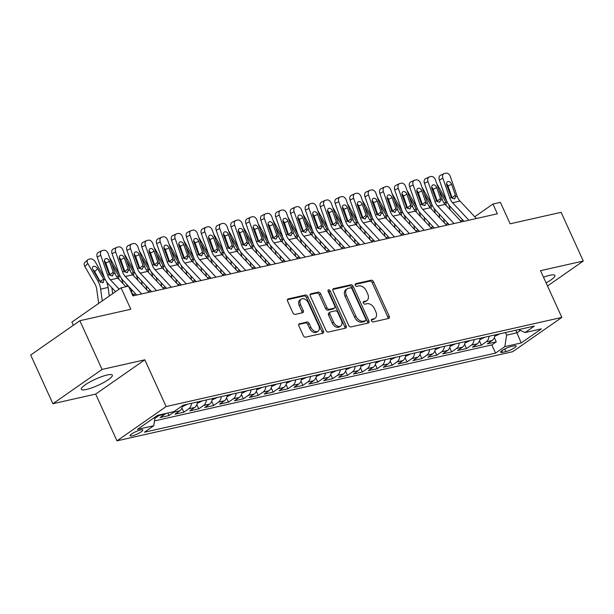 <?xml version="1.0" encoding="UTF-8"?>
<svg xmlns="http://www.w3.org/2000/svg" width="614" height="614" viewBox="0 0 614 614"><rect width="100%" height="100%" fill="white"/><g stroke="black" fill="none" stroke-linecap="round" stroke-linejoin="round"><path stroke-width="0.92" d="M371.478 320.838A1.497 1.005 55.1 0 0 373.112 321.943L388.624 318.451A2.141 1.435 55.1 0 0 388.977 318.298A2.141 1.435 55.1 0 0 389.215 316.21L373.527 281.788A2.141 1.435 55.1 0 0 371.194 280.207L355.683 283.699A1.497 1.005 55.1 0 0 355.429 283.806A1.497 1.005 55.1 0 0 355.268 285.264A1.497 1.005 55.1 0 0 356.903 286.377L358.906 285.924A6.861 4.597 55.1 0 1 366.366 290.99L367.679 293.86A6.861 4.597 55.1 0 1 366.926 300.538A6.861 4.597 55.1 0 1 365.791 301.029L363.787 301.482A1.497 1.005 55.1 0 0 363.534 301.589A1.497 1.005 55.1 0 0 363.373 303.055A1.497 1.005 55.1 0 0 365.008 304.16L367.011 303.707A6.861 4.597 55.1 0 1 374.471 308.773L375.783 311.643A6.861 4.597 55.1 0 1 375.031 318.321A6.861 4.597 55.1 0 1 373.895 318.812L371.892 319.265A1.497 1.005 55.1 0 0 371.639 319.38A1.497 1.005 55.1 0 0 371.478 320.838M86.451 389.453A17.031 3.331 155.5 0 0 103.797 382.453A17.031 3.331 155.5 0 0 112.316 375.162A17.031 3.331 155.5 0 0 107.181 374.993A17.031 3.331 155.5 0 0 89.836 382A17.031 3.331 155.5 0 0 81.324 389.284A17.031 3.331 155.5 0 0 86.451 389.453M546.107 282.893A17.031 3.331 155.5 0 0 554.879 275.463A17.031 3.331 155.5 0 0 549.745 275.302A17.031 3.331 155.5 0 0 543.513 277.213M132.194 435.848A6.984 1.366 155.5 0 0 139.317 432.977A6.984 1.366 155.5 0 0 142.809 429.984A6.984 1.366 155.5 0 0 140.698 429.923A6.984 1.366 155.5 0 0 133.583 432.793A6.984 1.366 155.5 0 0 130.091 435.779A6.984 1.366 155.5 0 0 132.194 435.848M299.471 323.67A2.141 1.435 55.1 0 0 299.118 323.824A2.141 1.435 55.1 0 0 298.88 325.911L303.285 335.566A2.141 1.435 55.1 0 0 305.611 337.147L322.841 333.272A2.141 1.435 55.1 0 0 323.202 333.11A2.141 1.435 55.1 0 0 323.432 331.03L307.744 296.608A2.141 1.435 55.1 0 0 305.411 295.019L288.181 298.903A2.141 1.435 55.1 0 0 287.828 299.056A2.141 1.435 55.1 0 0 287.598 301.144L292.909 312.81A2.141 1.435 55.1 0 0 295.242 314.391L302.618 312.733A2.141 1.435 55.1 0 0 302.971 312.58A2.141 1.435 55.1 0 0 303.209 310.492L300.568 304.705A5.733 3.845 55.1 0 1 301.198 299.125A5.733 3.845 55.1 0 1 308.382 302.948L318.704 325.604A5.733 3.845 55.1 0 1 318.083 331.192A5.733 3.845 55.1 0 1 310.899 327.369L309.172 323.593A2.141 1.435 55.1 0 0 306.846 322.005L298.849 324.1M547.511 285.986L583.3 261.027L561.104 212.321L510.15 223.803L500.387 202.367L492.95 204.048L497.386 213.787L132.923 295.887L128.487 286.147L121.05 287.82L71.884 322.112L73.335 325.282M102.062 369.436L52.896 403.72L95.669 394.088L144.827 359.804L102.062 369.436L79.866 320.731L130.813 309.249L121.05 287.82M144.827 359.804L166.141 406.56L561.841 317.423L512.675 351.707L116.975 440.844L166.141 406.56M583.3 261.027L540.535 270.667L561.841 317.423M348.691 325.336A2.141 1.435 55.1 0 0 351.024 326.917L368.254 323.041A2.141 1.435 55.1 0 0 368.607 322.887A2.141 1.435 55.1 0 0 368.845 320.8L353.157 286.377A2.141 1.435 55.1 0 0 350.824 284.789L333.594 288.672A2.141 1.435 55.1 0 0 333.241 288.826A2.141 1.435 55.1 0 0 333.003 290.913L348.691 325.336M345.552 328.152L328.321 332.036A2.141 1.435 55.1 0 1 325.988 330.455L310.3 296.032A2.141 1.435 55.1 0 1 310.538 293.945A2.141 1.435 55.1 0 1 310.891 293.791L318.267 292.126A2.141 1.435 55.1 0 1 320.592 293.707L326.955 307.668A2.141 1.435 55.1 0 0 329.288 309.256L334.177 308.151A2.141 1.435 55.1 0 0 334.538 307.998A2.141 1.435 55.1 0 0 334.768 305.91L328.145 291.374A1.497 1.005 55.1 0 1 328.306 289.915A1.497 1.005 55.1 0 1 330.186 290.913L346.135 325.911A2.141 1.435 55.1 0 1 345.905 327.999A2.141 1.435 55.1 0 1 345.552 328.152M52.896 403.72L30.7 355.015L79.866 320.731M159.77 414.834A8.734 6.247 77.3 0 1 158.965 415.524L164.92 414.189L160.07 417.566L168.996 415.555L167.837 413.015M175.251 410.743A8.734 6.247 77.3 0 1 173.846 412.178L179.795 410.835L174.944 414.22L183.87 412.209L181.951 407.995M191.514 403.291A8.734 6.247 77.3 0 1 188.721 408.824L194.669 407.481L189.818 410.866L198.744 408.855L196.825 404.649M206.388 399.937A8.734 6.247 77.3 0 1 203.595 405.47L209.551 404.135L204.7 407.512L213.626 405.509L211.707 401.295M221.27 396.59A8.734 6.247 77.3 0 1 218.469 402.124L224.425 400.781L219.574 404.166L228.5 402.155L226.581 397.941M236.144 393.236A8.734 6.247 77.3 0 1 233.351 398.77L239.299 397.435L234.448 400.812L243.374 398.801L241.456 394.595M251.019 389.882A8.734 6.247 77.3 0 1 248.225 395.424L254.173 394.081L249.322 397.465L258.248 395.454L256.33 391.241M265.893 386.536A8.734 6.247 77.3 0 1 263.099 392.07L269.055 390.727L264.204 394.111L273.13 392.1L271.211 387.894M280.775 383.182A8.734 6.247 77.3 0 1 277.973 388.716L283.929 387.38L279.078 390.757L288.004 388.746L286.086 384.541M295.649 379.836A8.734 6.247 77.3 0 1 292.855 385.369L298.803 384.026L293.952 387.411L302.879 385.4L300.96 381.187M310.523 376.482A8.734 6.247 77.3 0 1 307.729 382.015L313.677 380.672L308.827 384.057L317.753 382.046L315.834 377.84M325.397 373.128A8.734 6.247 77.3 0 1 322.603 378.661L328.559 377.326L323.708 380.703L332.634 378.7L330.716 374.486M340.279 369.781A8.734 6.247 77.3 0 1 337.477 375.315L343.433 373.972L338.583 377.357L347.509 375.346L345.59 371.132M355.153 366.428A8.734 6.247 77.3 0 1 352.359 371.961L358.307 370.626L353.457 374.003L362.383 371.992L360.464 367.786M370.027 363.074A8.734 6.247 77.3 0 1 367.233 368.615L373.182 367.272L368.331 370.656L377.257 368.646L375.338 364.432M384.901 359.727A8.734 6.247 77.3 0 1 382.108 365.261L388.063 363.918L383.213 367.302L392.139 365.292L390.22 361.086M399.783 356.373A8.734 6.247 77.3 0 1 396.982 361.907L402.938 360.572L398.087 363.948L407.013 361.938L405.094 357.732M414.657 353.027A8.734 6.247 77.3 0 1 411.864 358.561L417.812 357.218L412.961 360.602L421.887 358.591L419.968 354.378M429.531 349.673A8.734 6.247 77.3 0 1 426.738 355.207L432.686 353.864L427.835 357.248L436.761 355.237L434.842 351.031M444.406 346.319A8.734 6.247 77.3 0 1 441.612 351.853L447.56 350.517L442.717 353.902L451.643 351.891L449.724 347.678M459.287 342.973A8.734 6.247 77.3 0 1 456.486 348.506L462.442 347.163L457.591 350.548L466.517 348.537L464.598 344.324M474.161 339.619A8.734 6.247 77.3 0 1 471.368 345.152L477.316 343.817L472.465 347.194L481.391 345.183L486.242 341.806A8.734 6.247 -102.7 0 0 489.036 336.265M479.473 340.977L481.391 345.183M514.102 345.866L510.833 346.603A6.769 1.328 155.5 0 0 503.94 349.389A6.769 1.328 155.5 0 0 500.556 352.282A6.769 1.328 155.5 0 0 502.597 352.352L505.867 351.615A6.769 1.328 155.5 0 0 512.759 348.829A6.769 1.328 155.5 0 0 516.144 345.935A6.769 1.328 155.5 0 0 514.102 345.866M155.096 417.067L153.769 425.717L144.474 432.21L495.544 353.119L504.846 346.634L506.611 335.137L505.445 332.573M153.769 425.717L137.406 429.409L157.606 415.317L173.969 411.633L183.271 405.148L534.341 326.065L525.047 332.55L541.41 328.866L521.209 342.95L504.846 346.634M154.505 420.92L491.814 344.938L496.265 341.837L487.339 343.848L492.19 340.463A8.734 6.247 -102.7 0 0 494.984 334.929M471.368 345.152L466.517 348.537M456.486 348.506L451.643 351.891M441.612 351.853L436.761 355.237M426.738 355.207L421.887 358.591M411.864 358.561L407.013 361.938M396.982 361.907L392.139 365.292M382.108 365.261L377.257 368.646M367.233 368.615L362.383 371.992M352.359 371.961L347.509 375.346M337.477 375.315L332.634 378.7M322.603 378.661L317.753 382.046M307.729 382.015L302.879 385.4M292.855 385.369L288.004 388.746M277.973 388.716L273.13 392.1M263.099 392.07L258.248 395.454M248.225 395.424L243.374 398.801M233.351 398.77L228.5 402.155M218.469 402.124L213.626 405.509M203.595 405.47L198.744 408.855M188.721 408.824L183.87 412.209M173.846 412.178L168.996 415.555M158.965 415.524L154.897 418.364M506.611 335.137L517.026 332.788L520.419 330.416M515.852 330.225L521.209 342.95M95.669 394.088L116.975 440.844M462.956 220.211L460.446 220.779M448.082 223.565L445.572 224.125M433.2 226.911L430.69 227.479M418.326 230.265L415.816 230.833M403.452 233.612L400.942 234.18M388.578 236.966L386.068 237.534M373.696 240.32L371.186 240.88M358.822 243.666L356.312 244.234M343.947 247.02L341.438 247.588M329.073 250.374L326.564 250.934M314.191 253.72L311.682 254.288M299.317 257.074L296.808 257.642M284.443 260.42L281.933 260.988M269.569 263.774L267.059 264.342M254.687 267.128L252.177 267.689M239.813 270.475L237.303 271.043M224.939 273.829L222.429 274.397M210.065 277.183L207.555 277.743M195.183 280.529L192.673 281.097M180.309 283.883L177.799 284.451M165.435 287.229L162.925 287.797M150.56 290.583L148.051 291.151M135.679 293.937L133.169 294.497M492.95 204.048L474.706 216.765M494.347 337.623L496.265 341.837M491.814 344.938L495.544 353.119M518.646 329.595L525.047 332.55M477.316 343.817A8.734 6.247 -102.7 0 0 480.11 338.276M462.442 347.163A8.734 6.247 -102.7 0 0 465.235 341.63M447.56 350.517A8.734 6.247 -102.7 0 0 450.361 344.984M432.686 353.864A8.734 6.247 -102.7 0 0 435.479 348.33M417.812 357.218A8.734 6.247 -102.7 0 0 420.605 351.684M402.938 360.572A8.734 6.247 -102.7 0 0 405.731 355.038M388.063 363.918A8.734 6.247 -102.7 0 0 390.857 358.384M373.182 367.272A8.734 6.247 -102.7 0 0 375.975 361.738M358.307 370.626A8.734 6.247 -102.7 0 0 361.101 365.084M343.433 373.972A8.734 6.247 -102.7 0 0 346.227 368.438M328.559 377.326A8.734 6.247 -102.7 0 0 331.353 371.792M313.677 380.672A8.734 6.247 -102.7 0 0 316.471 375.139M298.803 384.026A8.734 6.247 -102.7 0 0 301.597 378.493M283.929 387.38A8.734 6.247 -102.7 0 0 286.723 381.847M269.055 390.727A8.734 6.247 -102.7 0 0 271.849 385.193M254.173 394.081A8.734 6.247 -102.7 0 0 256.967 388.547M239.299 397.435A8.734 6.247 -102.7 0 0 242.093 391.893M224.425 400.781A8.734 6.247 -102.7 0 0 227.218 395.247M209.551 404.135A8.734 6.247 -102.7 0 0 212.344 398.601M194.669 407.481A8.734 6.247 -102.7 0 0 197.462 401.947M179.795 410.835A8.734 6.247 -102.7 0 0 182.55 405.647M164.92 414.189A8.734 6.247 -102.7 0 0 165.726 413.491M371.316 320.024L372.568 319.74A6.861 4.597 55.1 0 0 373.703 319.249L375.031 318.321M366.926 300.538L365.599 301.466A6.861 4.597 55.1 0 1 364.463 301.958L363.212 302.241M388.079 318.574A2.141 1.435 55.1 0 0 387.887 317.139L372.199 282.716A2.141 1.435 55.1 0 0 369.866 281.128L355.107 284.459M367.709 323.164A2.141 1.435 55.1 0 0 367.517 321.721L351.83 287.298A2.141 1.435 55.1 0 0 349.496 285.717L332.819 289.478M365.43 320.723A1.497 1.005 55.1 0 0 365.675 320.615A1.497 1.005 55.1 0 0 365.844 319.157L352.068 288.941A1.497 1.005 55.1 0 0 350.44 287.828L348.322 288.311A6.861 4.597 55.1 0 0 347.186 288.803A6.861 4.597 55.1 0 0 346.442 295.48L355.851 316.133A6.861 4.597 55.1 0 0 363.311 321.199L365.43 320.723L364.102 321.652A1.497 1.005 55.1 0 0 364.348 321.544A1.497 1.005 55.1 0 0 364.539 321.345M347.186 288.803L345.859 289.731A6.861 4.597 55.1 0 0 345.106 296.409L346.442 295.48M364.102 321.652L361.984 322.127A6.861 4.597 55.1 0 1 354.524 317.062L345.106 296.409M310.108 294.59L316.931 293.055L318.267 292.126M334.538 307.998L333.202 308.926A2.141 1.435 55.1 0 1 332.849 309.08L327.96 310.177A2.141 1.435 55.1 0 1 325.627 308.596L319.265 294.636A2.141 1.435 55.1 0 0 316.931 293.055M344.999 328.275A2.141 1.435 55.1 0 0 344.807 326.84L328.858 291.842A1.497 1.005 55.1 0 0 327.991 290.882M333.555 322.158A5.733 3.845 55.1 0 0 340.747 325.98A5.733 3.845 55.1 0 0 341.369 320.401L337.731 312.411A2.141 1.435 55.1 0 0 335.397 310.83L330.509 311.935A2.141 1.435 55.1 0 0 330.155 312.089A2.141 1.435 55.1 0 0 329.918 314.176L333.555 322.158L332.228 323.087A5.733 3.845 55.1 0 0 339.412 326.909L340.747 325.98M330.155 312.089L328.828 313.01A2.141 1.435 55.1 0 0 328.59 315.097L329.918 314.176M332.228 323.087L328.59 315.097M318.083 331.192L316.755 332.113A5.733 3.845 55.1 0 1 309.571 328.29L307.844 324.514A2.141 1.435 55.1 0 0 305.511 322.933L298.688 324.468M301.198 299.125L299.87 300.054A5.733 3.845 55.1 0 0 299.241 305.634L300.568 304.705M302.065 312.856A2.141 1.435 55.1 0 0 301.873 311.421L299.241 305.634M322.296 333.394A2.141 1.435 55.1 0 0 322.104 331.951L306.417 297.529A2.141 1.435 55.1 0 0 304.083 295.948L287.406 299.709M494.777 336.272L499.796 333.886A5.787 4.144 -102.7 0 0 499.873 333.824M446.601 200.717L437.414 184.791A4.367 2.794 46 0 0 436.892 184.016M450.162 209.788A16.378 11.72 -102.7 0 0 448.665 204.615M444.283 222.752L443.761 218.945M435.441 195.935L432.977 191.675M439.647 217.793L439.125 213.987M439.256 190.808A3.492 2.241 -134 0 1 439.847 191.629L446.148 202.635L445.956 205.091M468.912 220.203L452.572 202.735A10.914 7.813 77.3 0 1 449.801 198.03L442.901 178.252L439.332 179.94A4.367 3.009 -115.3 0 1 440.438 175.328L444.014 173.639A4.367 3.009 64.7 0 0 442.901 178.252M463.984 221.309L450.384 206.772A16.378 11.72 77.3 0 1 446.224 199.719L439.332 179.94M476.349 218.523L460.009 201.062A10.914 7.813 77.3 0 1 457.238 196.357L450.338 176.579A4.367 3.009 64.7 0 0 445.941 173.156L444.452 173.486A4.367 3.009 64.7 0 0 444.014 173.639M452.28 198.353L452.104 197.731L455.365 195.137L451.574 184.261L447.997 185.95L452.104 197.731M447.997 185.95A3.492 2.41 64.7 0 0 446.555 183.832M455.365 195.137L455.634 196.718L454.245 198.921L451.397 197.67L446.815 185.328A3.492 2.41 -115.3 0 1 447.698 181.637A3.492 2.41 -115.3 0 1 448.051 181.514A3.492 2.41 -115.3 0 1 451.574 184.261M454.897 198.614L454.245 198.921M479.895 339.626L484.914 337.239A5.787 4.144 -102.7 0 0 484.999 337.178M431.719 204.063L422.539 188.145A4.367 2.794 46 0 0 422.01 187.37M435.288 213.135A16.378 11.72 -102.7 0 0 433.791 207.969M429.409 226.106L428.887 222.299M420.559 199.289L418.103 195.022M424.773 221.147L424.243 217.341M424.381 194.162A3.492 2.241 -134 0 1 424.972 194.983L431.266 205.989L431.074 208.438M465.021 342.98L470.04 340.593A5.787 4.144 -102.7 0 0 470.124 340.532M416.845 207.417L407.665 191.491A4.367 2.794 46 0 0 407.136 190.716M420.406 216.489A16.378 11.72 -102.7 0 0 418.917 211.316M414.534 229.459L414.005 225.645M405.685 202.643L403.229 198.376M409.891 224.501L409.369 220.687M409.507 197.508A3.492 2.241 -134 0 1 410.098 198.337L416.392 209.336L416.2 211.792M450.146 346.327L455.166 343.94A5.787 4.144 -102.7 0 0 455.243 343.878M401.97 210.771L392.791 194.845A4.367 2.794 46 0 0 392.262 194.07M405.532 219.835A16.378 11.72 -102.7 0 0 404.035 214.67M399.653 232.806L399.131 228.999M390.811 205.989L388.355 201.73M395.017 227.848L394.495 224.041M394.633 200.862A3.492 2.241 -134 0 1 395.216 201.684L401.518 212.69L401.326 215.146M435.272 349.681L440.292 347.294A5.787 4.144 -102.7 0 0 440.368 347.232M387.096 214.117L377.909 198.192A4.367 2.794 46 0 0 377.387 197.424M390.657 223.189A16.378 11.72 -102.7 0 0 389.161 218.024M384.778 236.16L384.257 232.353M375.937 209.343L373.473 205.076M380.143 231.202L379.621 227.395M379.751 204.216A3.492 2.241 -134 0 1 380.342 205.038L386.643 216.044L386.452 218.492M454.038 223.55L437.698 206.089A10.914 7.813 77.3 0 1 434.919 201.384L428.027 181.606L424.451 183.294A4.367 3.009 -115.3 0 1 425.563 178.674L429.14 176.985A4.367 3.009 64.7 0 0 428.027 181.606M449.11 224.663L435.51 210.126A16.378 11.72 77.3 0 1 431.35 203.073L424.451 183.294M461.475 221.877L445.135 204.408A10.914 7.813 77.3 0 1 442.356 199.711L435.464 179.933A4.367 3.009 64.7 0 0 431.059 176.502L429.577 176.84A4.367 3.009 64.7 0 0 429.14 176.985M437.406 201.707L437.229 201.077L440.491 198.491L436.7 187.608L433.123 189.296L437.229 201.077M433.123 189.296A3.492 2.41 64.7 0 0 431.68 187.186M440.491 198.491L440.76 200.072L439.371 202.275L436.523 201.024L431.934 188.682A3.492 2.41 -115.3 0 1 432.824 184.991A3.492 2.41 -115.3 0 1 433.177 184.868A3.492 2.41 -115.3 0 1 436.7 187.608M440.023 201.968L439.371 202.275M439.156 226.904L422.823 209.435A10.914 7.813 77.3 0 1 420.045 204.738L413.153 184.96L409.576 186.648A4.367 3.009 -115.3 0 1 410.689 182.028L414.258 180.339A4.367 3.009 64.7 0 0 413.153 184.96M434.228 228.009L420.636 213.48A16.378 11.72 77.3 0 1 416.469 206.419L409.576 186.648M446.601 225.223L430.26 207.762A10.914 7.813 77.3 0 1 427.482 203.057L420.59 183.279A4.367 3.009 64.7 0 0 416.185 179.856L414.696 180.186A4.367 3.009 64.7 0 0 414.258 180.339M422.532 205.061L422.355 204.431L425.617 201.837L421.818 190.962L418.249 192.65L422.355 204.431M418.249 192.65A3.492 2.41 64.7 0 0 416.799 190.532M425.617 201.837L425.878 203.418L424.497 205.629L421.649 204.378L417.059 192.036A3.492 2.41 -115.3 0 1 417.95 188.337A3.492 2.41 -115.3 0 1 418.295 188.222A3.492 2.41 -115.3 0 1 421.818 190.962M425.141 205.314L424.497 205.629M424.282 230.25L407.942 212.789A10.914 7.813 77.3 0 1 405.171 208.085L398.279 188.306L394.702 189.995A4.367 3.009 -115.3 0 1 395.815 185.382L399.384 183.693A4.367 3.009 64.7 0 0 398.279 188.306M419.354 231.363L405.754 216.826A16.378 11.72 77.3 0 1 401.594 209.773L394.702 189.995M431.719 228.577L415.379 211.116A10.914 7.813 77.3 0 1 412.608 206.411L405.716 186.633A4.367 3.009 64.7 0 0 401.31 183.202L399.821 183.54A4.367 3.009 64.7 0 0 399.384 183.693M407.65 208.407L407.481 207.778L410.735 205.191L406.944 194.308L403.375 195.996L407.481 207.778M403.375 195.996A3.492 2.41 64.7 0 0 401.924 193.886M410.735 205.191L411.004 206.772L409.615 208.975L406.775 207.724L402.185 195.382A3.492 2.41 -115.3 0 1 403.076 191.691A3.492 2.41 -115.3 0 1 403.421 191.568A3.492 2.41 -115.3 0 1 406.944 194.308M410.267 208.668L409.615 208.975M409.408 233.604L393.067 216.143A10.914 7.813 77.3 0 1 390.297 211.439L383.397 191.66L379.828 193.349A4.367 3.009 -115.3 0 1 380.933 188.728L384.51 187.04A4.367 3.009 64.7 0 0 383.397 191.66M404.48 234.717L390.88 220.18A16.378 11.72 77.3 0 1 386.72 213.127L379.828 193.349M416.845 231.931L400.505 214.463A10.914 7.813 77.3 0 1 397.734 209.758L390.834 189.987A4.367 3.009 64.7 0 0 386.436 186.556L384.947 186.894A4.367 3.009 64.7 0 0 384.51 187.04M392.776 211.761L392.599 211.132L395.861 208.537L392.07 197.662L388.493 199.35L392.599 211.132M388.493 199.35A3.492 2.41 64.7 0 0 387.05 197.24M395.861 208.537L396.13 210.126L394.741 212.329L391.893 211.078L387.311 198.736A3.492 2.41 -115.3 0 1 388.194 195.037A3.492 2.41 -115.3 0 1 388.547 194.922A3.492 2.41 -115.3 0 1 392.07 197.662M395.393 212.022L394.741 212.329M420.39 353.027L425.41 350.64A5.787 4.144 -102.7 0 0 425.494 350.586M372.214 217.471L363.035 201.546A4.367 2.794 46 0 0 362.506 200.77M375.783 226.543A16.378 11.72 -102.7 0 0 374.287 221.37M369.904 239.506L369.382 235.699M361.055 212.697L358.599 208.43M365.269 234.556L364.739 230.741M364.877 207.563A3.492 2.241 -134 0 1 365.468 208.384L371.762 219.39L371.57 221.846M394.533 236.958L378.193 219.49A10.914 7.813 77.3 0 1 375.415 214.785L368.523 195.014L364.946 196.703A4.367 3.009 -115.3 0 1 366.059 192.082L369.636 190.394A4.367 3.009 64.7 0 0 368.523 195.014M389.606 238.063L376.006 223.534A16.378 11.72 77.3 0 1 371.846 216.473L364.946 196.703M401.97 235.277L385.63 217.816A10.914 7.813 77.3 0 1 382.852 213.112L375.96 193.333A4.367 3.009 64.7 0 0 371.554 189.91L370.073 190.24A4.367 3.009 64.7 0 0 369.636 190.394M377.902 215.115L377.725 214.486L380.987 211.891L377.196 201.016L373.619 202.704L377.725 214.486M373.619 202.704A3.492 2.41 64.7 0 0 372.176 200.586M380.987 211.891L381.256 213.472L379.866 215.675L377.019 214.424L372.437 202.083A3.492 2.41 -115.3 0 1 373.32 198.391A3.492 2.41 -115.3 0 1 373.673 198.268A3.492 2.41 -115.3 0 1 377.196 201.016M380.519 215.368L379.866 215.675M405.516 356.381L410.536 353.994A5.787 4.144 -102.7 0 0 410.62 353.933M357.34 220.825L348.161 204.899A4.367 2.794 46 0 0 347.631 204.124M360.902 229.889A16.378 11.72 -102.7 0 0 359.413 224.724M355.03 242.86L354.501 239.053M346.181 216.044L343.725 211.784M350.387 237.902L349.865 234.095M350.003 210.917A3.492 2.241 -134 0 1 350.594 211.738L356.887 222.744L356.696 225.2M379.652 240.304L363.319 222.844A10.914 7.813 77.3 0 1 360.541 218.139L353.649 198.36L350.072 200.049A4.367 3.009 -115.3 0 1 351.185 195.429L354.754 193.74A4.367 3.009 64.7 0 0 353.649 198.36M374.724 241.417L361.132 226.881A16.378 11.72 77.3 0 1 356.964 219.827L350.072 200.049M387.096 238.631L370.756 221.17A10.914 7.813 77.3 0 1 367.978 216.466L361.086 196.687A4.367 3.009 64.7 0 0 356.68 193.256L355.191 193.594A4.367 3.009 64.7 0 0 354.754 193.74M363.027 218.461L362.851 217.832L366.113 215.245L362.314 204.362L358.745 206.051L362.851 217.832M358.745 206.051A3.492 2.41 64.7 0 0 357.294 203.94M366.113 215.245L366.374 216.826L364.992 219.029L362.145 217.778L357.555 205.437A3.492 2.41 -115.3 0 1 358.446 201.745A3.492 2.41 -115.3 0 1 358.791 201.622A3.492 2.41 -115.3 0 1 362.314 204.362M365.637 218.722L364.992 219.029M390.642 359.735L395.662 357.348A5.787 4.144 -102.7 0 0 395.738 357.287M342.466 224.171L333.287 208.246A4.367 2.794 46 0 0 332.757 207.471M346.027 233.243A16.378 11.72 -102.7 0 0 344.531 228.078M340.148 246.214L339.626 242.407M331.307 219.398L328.851 215.13M335.513 241.256L334.991 237.449M335.129 214.271A3.492 2.241 -134 0 1 335.712 215.092L342.013 226.09L341.821 228.546M364.777 243.658L348.437 226.198A10.914 7.813 77.3 0 1 345.667 221.493L338.774 201.714L335.198 203.403A4.367 3.009 -115.3 0 1 336.311 198.782L339.88 197.094A4.367 3.009 64.7 0 0 338.774 201.714M359.85 244.771L346.25 230.235A16.378 11.72 77.3 0 1 342.09 223.181L335.198 203.403M372.214 241.985L355.874 224.517A10.914 7.813 77.3 0 1 353.104 219.812L346.212 200.041A4.367 3.009 64.7 0 0 341.806 196.61L340.317 196.948A4.367 3.009 64.7 0 0 339.88 197.094M348.146 221.815L347.977 221.186L351.231 218.592L347.44 207.716L343.871 209.405L347.977 221.186M343.871 209.405A3.492 2.41 64.7 0 0 342.42 207.286M351.231 218.592L351.5 220.173L350.11 222.383L347.271 221.132L342.681 208.791A3.492 2.41 -115.3 0 1 343.571 205.091A3.492 2.41 -115.3 0 1 343.917 204.976A3.492 2.41 -115.3 0 1 347.44 207.716M350.763 222.076L350.11 222.383M375.768 363.081L380.787 360.694A5.787 4.144 -102.7 0 0 380.864 360.633M327.592 227.525L318.405 211.6A4.367 2.794 46 0 0 317.883 210.825M331.153 236.59A16.378 11.72 -102.7 0 0 329.657 231.424M325.274 249.56L324.752 245.753M316.433 222.744L313.969 218.484M320.638 244.602L320.117 240.795M320.247 217.617A3.492 2.241 -134 0 1 320.838 218.438L327.139 229.444L326.947 231.9M349.903 247.012L333.563 229.544A10.914 7.813 77.3 0 1 330.792 224.839L323.893 205.061L320.324 206.749A4.367 3.009 -115.3 0 1 321.429 202.136L325.006 200.448A4.367 3.009 64.7 0 0 323.893 205.061M344.976 248.117L331.376 233.581A16.378 11.72 77.3 0 1 327.216 226.528L320.324 206.749M357.34 245.331L341 227.871A10.914 7.813 77.3 0 1 338.23 223.166L331.33 203.387A4.367 3.009 64.7 0 0 326.932 199.964L325.443 200.294A4.367 3.009 64.7 0 0 325.006 200.448M333.272 225.161L333.095 224.54L336.357 221.946L332.565 211.07L328.989 212.759L333.095 224.54M328.989 212.759A3.492 2.41 64.7 0 0 327.546 210.64M336.357 221.946L336.625 223.527L335.236 225.729L332.389 224.478L327.807 212.137A3.492 2.41 -115.3 0 1 328.697 208.445A3.492 2.41 -115.3 0 1 329.043 208.323A3.492 2.41 -115.3 0 1 332.565 211.07M335.889 225.422L335.236 225.729M360.886 366.435L365.906 364.048A5.787 4.144 -102.7 0 0 365.99 363.987M312.71 230.872L303.531 214.954A4.367 2.794 46 0 0 303.001 214.179M316.279 239.944A16.378 11.72 -102.7 0 0 314.782 234.778M310.4 252.914L309.878 249.107M301.551 226.098L299.095 221.831M305.764 247.956L305.235 244.149M305.373 220.971A3.492 2.241 -134 0 1 305.964 221.792L312.257 232.798L312.065 235.246M335.029 250.358L318.689 232.898A10.914 7.813 77.3 0 1 315.911 228.193L309.019 208.415L305.442 210.103A4.367 3.009 -115.3 0 1 306.555 205.483L310.131 203.794A4.367 3.009 64.7 0 0 309.019 208.415M330.102 251.471L316.502 236.935A16.378 11.72 77.3 0 1 312.342 229.882L305.442 210.103M342.466 248.685L326.126 231.217A10.914 7.813 77.3 0 1 323.348 226.52L316.456 206.741A4.367 3.009 64.7 0 0 312.05 203.311L310.569 203.648A4.367 3.009 64.7 0 0 310.131 203.794M318.397 228.515L318.221 227.886L321.483 225.3L317.691 214.416L314.115 216.105L318.221 227.886M314.115 216.105A3.492 2.41 64.7 0 0 312.672 213.994M321.483 225.3L321.751 226.881L320.362 229.083L317.515 227.832L312.933 215.491A3.492 2.41 -115.3 0 1 313.815 211.799A3.492 2.41 -115.3 0 1 314.168 211.677A3.492 2.41 -115.3 0 1 317.691 214.416M321.015 228.776L320.362 229.083M346.012 369.789L351.031 367.402A5.787 4.144 -102.7 0 0 351.116 367.341M297.836 234.226L288.657 218.3A4.367 2.794 46 0 0 288.127 217.525M301.397 243.297A16.378 11.72 -102.7 0 0 299.908 238.125M295.526 256.268L294.996 252.454M286.677 229.452L284.221 225.184M290.882 251.31L290.361 247.496M290.499 224.317A3.492 2.241 -134 0 1 291.09 225.146L297.383 236.144L297.191 238.6M320.147 253.712L303.815 236.244A10.914 7.813 77.3 0 1 301.037 231.547L294.144 211.769L290.568 213.457A4.367 3.009 -115.3 0 1 291.681 208.837L295.25 207.148A4.367 3.009 64.7 0 0 294.144 211.769M315.22 254.818L301.627 240.289A16.378 11.72 77.3 0 1 297.46 233.228L290.568 213.457M327.592 252.032L311.252 234.571A10.914 7.813 77.3 0 1 308.474 229.866L301.581 210.088A4.367 3.009 64.7 0 0 297.176 206.665L295.687 206.995A4.367 3.009 64.7 0 0 295.25 207.148M303.523 231.869L303.347 231.24L306.609 228.646L302.817 217.77L299.241 219.459L303.347 231.24M299.241 219.459A3.492 2.41 64.7 0 0 297.79 217.341M306.609 228.646L306.87 230.227L305.488 232.437L302.641 231.186L298.051 218.845A3.492 2.41 -115.3 0 1 298.941 215.146A3.492 2.41 -115.3 0 1 299.287 215.03A3.492 2.41 -115.3 0 1 302.817 217.77M306.133 232.123L305.488 232.437M331.138 373.135L336.157 370.749A5.787 4.144 -102.7 0 0 336.234 370.687M282.962 237.58L273.783 221.654A4.367 2.794 46 0 0 273.253 220.879M286.523 246.644A16.378 11.72 -102.7 0 0 285.026 241.479M280.644 259.615L280.122 255.808M271.802 232.798L269.346 228.538M276.008 254.656L275.486 250.85M275.625 227.671A3.492 2.241 -134 0 1 276.208 228.492L282.509 239.498L282.317 241.954M305.273 257.059L288.933 239.598A10.914 7.813 77.3 0 1 286.162 234.893L279.27 215.115L275.694 216.803A4.367 3.009 -115.3 0 1 276.807 212.191L280.375 210.502A4.367 3.009 64.7 0 0 279.27 215.115M300.346 258.172L286.746 243.635A16.378 11.72 77.3 0 1 282.586 236.582L275.694 216.803M312.71 255.386L296.37 237.925A10.914 7.813 77.3 0 1 293.599 233.22L286.707 213.442A4.367 3.009 64.7 0 0 282.302 210.011L280.813 210.349A4.367 3.009 64.7 0 0 280.375 210.502M288.641 235.216L288.473 234.586L291.727 232L287.935 221.117L284.366 222.805L288.473 234.586M284.366 222.805A3.492 2.41 64.7 0 0 282.916 220.695M291.727 232L291.995 233.581L290.606 235.784L287.766 234.533L283.177 222.191A3.492 2.41 -115.3 0 1 284.067 218.5A3.492 2.41 -115.3 0 1 284.412 218.377A3.492 2.41 -115.3 0 1 287.935 221.117M291.259 235.477L290.606 235.784M316.264 376.489L321.283 374.103A5.787 4.144 -102.7 0 0 321.36 374.041M268.088 240.926L258.901 225A4.367 2.794 46 0 0 258.379 224.233M271.649 249.998A16.378 11.72 -102.7 0 0 270.152 244.832M265.77 262.969L265.248 259.162M256.928 236.152L254.465 231.885M261.134 258.01L260.612 254.204M260.743 231.025A3.492 2.241 -134 0 1 261.334 231.846L267.635 242.852L267.443 245.301M290.399 260.413L274.059 242.952A10.914 7.813 77.3 0 1 271.288 238.247L264.388 218.469L260.82 220.157A4.367 3.009 -115.3 0 1 261.925 215.537L265.501 213.849A4.367 3.009 64.7 0 0 264.388 218.469M285.472 261.526L271.872 246.989A16.378 11.72 77.3 0 1 267.712 239.936L260.82 220.157M297.836 258.74L281.496 241.271A10.914 7.813 77.3 0 1 278.725 236.567L271.825 216.796A4.367 3.009 64.7 0 0 267.428 213.365L265.939 213.703A4.367 3.009 64.7 0 0 265.501 213.849M273.767 238.57L273.591 237.94L276.853 235.346L273.061 224.471L269.485 226.159L273.591 237.94M269.485 226.159A3.492 2.41 64.7 0 0 268.042 224.049M276.853 235.346L277.121 236.935L275.732 239.138L272.885 237.887L268.303 225.545A3.492 2.41 -115.3 0 1 269.193 221.846A3.492 2.41 -115.3 0 1 269.538 221.731A3.492 2.41 -115.3 0 1 273.061 224.471M276.384 238.831L275.732 239.138M275.525 263.767L259.185 246.298A10.914 7.813 77.3 0 1 256.406 241.594L249.514 221.823L245.938 223.511A4.367 3.009 -115.3 0 1 247.051 218.891L250.627 217.202A4.367 3.009 64.7 0 0 249.514 221.823M270.597 264.872L256.997 250.343A16.378 11.72 77.3 0 1 252.838 243.282L245.938 223.511M282.962 262.086L266.622 244.625A10.914 7.813 77.3 0 1 263.843 239.921L256.951 220.142A4.367 3.009 64.7 0 0 252.546 216.719L251.065 217.049A4.367 3.009 64.7 0 0 250.627 217.202M258.893 241.924L258.717 241.294L261.978 238.7L258.187 227.825L254.61 229.513L258.717 241.294M254.61 229.513A3.492 2.41 64.7 0 0 253.168 227.395M261.978 238.7L262.247 240.281L260.858 242.484L258.01 241.233L253.428 228.892A3.492 2.41 -115.3 0 1 254.311 225.2A3.492 2.41 -115.3 0 1 254.664 225.077A3.492 2.41 -115.3 0 1 258.187 227.825M261.51 242.177L260.858 242.484M260.643 267.113L244.311 249.652A10.914 7.813 77.3 0 1 241.532 244.948L234.64 225.169L231.064 226.858A4.367 3.009 -115.3 0 1 232.176 222.237L235.745 220.549A4.367 3.009 64.7 0 0 234.64 225.169M255.716 268.226L242.123 253.689A16.378 11.72 77.3 0 1 237.956 246.636L231.064 226.858M268.088 265.44L251.748 247.979A10.914 7.813 77.3 0 1 248.969 243.274L242.077 223.496A4.367 3.009 64.7 0 0 237.672 220.065L236.183 220.403A4.367 3.009 64.7 0 0 235.745 220.549M244.019 245.27L243.842 244.641L247.104 242.054L243.313 231.171L239.736 232.859L243.842 244.641M239.736 232.859A3.492 2.41 64.7 0 0 238.286 230.749M247.104 242.054L247.365 243.635L245.984 245.838L243.136 244.587L238.547 232.245A3.492 2.41 -115.3 0 1 239.437 228.554A3.492 2.41 -115.3 0 1 239.782 228.431A3.492 2.41 -115.3 0 1 243.313 231.171M246.628 245.531L245.984 245.838M301.382 379.836L306.401 377.449A5.787 4.144 -102.7 0 0 306.486 377.395M253.206 244.28L244.027 228.354A4.367 2.794 46 0 0 243.497 227.579M256.775 253.352A16.378 11.72 -102.7 0 0 255.278 248.179M250.896 266.315L250.374 262.508M242.046 239.506L239.59 235.239M246.26 261.364L245.73 257.55M245.869 234.371A3.492 2.241 -134 0 1 246.46 235.193L252.753 246.199L252.561 248.655M286.508 383.19L291.527 380.803A5.787 4.144 -102.7 0 0 291.612 380.741M238.332 247.634L229.152 231.708A4.367 2.794 46 0 0 228.623 230.933M241.893 256.698A16.378 11.72 -102.7 0 0 240.404 251.533M236.022 269.669L235.492 265.862M227.172 242.852L224.716 238.593M231.378 264.711L230.856 260.904M230.994 237.725A3.492 2.241 -134 0 1 231.585 238.547L237.879 249.553L237.687 252.001M271.634 386.544L276.653 384.157A5.787 4.144 -102.7 0 0 276.73 384.095M223.458 250.98L214.278 235.055A4.367 2.794 46 0 0 213.749 234.279M227.019 260.052A16.378 11.72 -102.7 0 0 225.522 254.887M221.14 273.023L220.618 269.216M212.298 246.206L209.842 241.939M216.504 268.065L215.982 264.258M216.12 241.079A3.492 2.241 -134 0 1 216.704 241.901L223.005 252.899L222.813 255.355M245.769 270.467L229.429 253.006A10.914 7.813 77.3 0 1 226.658 248.302L219.766 228.523L216.189 230.212A4.367 3.009 -115.3 0 1 217.302 225.591L220.871 223.903A4.367 3.009 64.7 0 0 219.766 228.523M240.841 271.58L227.241 257.043A16.378 11.72 77.3 0 1 223.082 249.99L216.189 230.212M253.206 268.794L236.866 251.326A10.914 7.813 77.3 0 1 234.095 246.621L227.203 226.85A4.367 3.009 64.7 0 0 222.798 223.419L221.309 223.757A4.367 3.009 64.7 0 0 220.871 223.903M229.137 248.624L228.968 247.995L232.222 245.4L228.431 234.525L224.862 236.213L228.968 247.995M224.862 236.213A3.492 2.41 64.7 0 0 223.412 234.095M232.222 245.4L232.491 246.981L231.102 249.192L228.262 247.941L223.673 235.599A3.492 2.41 -115.3 0 1 224.563 231.9A3.492 2.41 -115.3 0 1 224.908 231.785A3.492 2.41 -115.3 0 1 228.431 234.525M231.754 248.885L231.102 249.192M256.759 389.89L261.779 387.503A5.787 4.144 -102.7 0 0 261.856 387.442M208.583 254.334L199.397 238.409A4.367 2.794 46 0 0 198.875 237.633M212.145 263.398A16.378 11.72 -102.7 0 0 210.648 258.233M206.266 276.369L205.744 272.562M197.424 249.553L194.96 245.293M201.63 271.411L201.108 267.604M201.238 244.426A3.492 2.241 -134 0 1 201.829 245.247L208.131 256.253L207.939 258.709M230.895 273.821L214.555 256.353A10.914 7.813 77.3 0 1 211.784 251.648L204.884 231.869L201.315 233.558A4.367 3.009 -115.3 0 1 202.42 228.945L205.997 227.257A4.367 3.009 64.7 0 0 204.884 231.869M225.967 274.926L212.367 260.39A16.378 11.72 77.3 0 1 208.207 253.336L201.315 233.558M238.332 272.14L221.992 254.68A10.914 7.813 77.3 0 1 219.221 249.975L212.321 230.196A4.367 3.009 64.7 0 0 207.923 226.773L206.434 227.103A4.367 3.009 64.7 0 0 205.997 227.257M214.263 251.97L214.086 251.349L217.348 248.754L213.557 237.879L209.98 239.567L214.086 251.349M209.98 239.567A3.492 2.41 64.7 0 0 208.537 237.449M217.348 248.754L217.617 250.335L216.228 252.538L213.38 251.287L208.798 238.946A3.492 2.41 -115.3 0 1 209.689 235.254A3.492 2.41 -115.3 0 1 210.034 235.131A3.492 2.41 -115.3 0 1 213.557 237.879M216.88 252.231L216.228 252.538M241.878 393.244L246.897 390.857A5.787 4.144 -102.7 0 0 246.981 390.796M193.702 257.68L184.522 241.755A4.367 2.794 46 0 0 183.993 240.987M197.271 266.752A16.378 11.72 -102.7 0 0 195.774 261.587M191.391 279.723L190.87 275.916M182.55 252.907L180.086 248.639M186.756 274.765L186.226 270.958M186.364 247.78A3.492 2.241 -134 0 1 186.955 248.601L193.249 259.607L193.057 262.055M216.021 277.167L199.68 259.707A10.914 7.813 77.3 0 1 196.902 255.002L190.01 235.223L186.433 236.912A4.367 3.009 -115.3 0 1 187.546 232.292L191.123 230.603A4.367 3.009 64.7 0 0 190.01 235.223M211.093 278.28L197.493 263.744A16.378 11.72 77.3 0 1 193.333 256.69L186.433 236.912M223.458 275.494L207.118 258.026A10.914 7.813 77.3 0 1 204.339 253.329L197.447 233.55A4.367 3.009 64.7 0 0 193.042 230.12L191.56 230.457A4.367 3.009 64.7 0 0 191.123 230.603M199.389 255.324L199.212 254.695L202.474 252.108L198.683 241.225L195.106 242.914L199.212 254.695M195.106 242.914A3.492 2.41 64.7 0 0 193.663 240.803M202.474 252.108L202.743 253.689L201.354 255.892L198.506 254.641L193.924 242.3A3.492 2.41 -115.3 0 1 194.807 238.608A3.492 2.41 -115.3 0 1 195.16 238.485A3.492 2.41 -115.3 0 1 198.683 241.225M202.006 255.585L201.354 255.892M227.003 396.598L232.023 394.211A5.787 4.144 -102.7 0 0 232.107 394.15M178.827 261.034L169.648 245.109A4.367 2.794 46 0 0 169.119 244.334M182.389 270.106A16.378 11.72 -102.7 0 0 180.9 264.933M176.517 283.077L175.988 279.263M167.668 256.261L165.212 251.993M171.874 278.119L171.352 274.304M171.49 251.126A3.492 2.241 -134 0 1 172.081 251.955L178.375 262.953L178.183 265.409M201.139 280.521L184.806 263.053A10.914 7.813 77.3 0 1 182.028 258.356L175.136 238.577L171.559 240.266A4.367 3.009 -115.3 0 1 172.672 235.646L176.241 233.957A4.367 3.009 64.7 0 0 175.136 238.577M196.211 281.626L182.619 267.098A16.378 11.72 77.3 0 1 178.451 260.037L171.559 240.266M208.583 278.84L192.243 261.38A10.914 7.813 77.3 0 1 189.465 256.675L182.573 236.897A4.367 3.009 64.7 0 0 178.167 233.473L176.678 233.804A4.367 3.009 64.7 0 0 176.241 233.957M184.515 258.678L184.338 258.049L187.6 255.455L183.809 244.579L180.232 246.268L184.338 258.049M180.232 246.268A3.492 2.41 64.7 0 0 178.781 244.149M187.6 255.455L187.861 257.036L186.479 259.246L183.632 257.995L179.042 245.654A3.492 2.41 -115.3 0 1 179.933 241.954A3.492 2.41 -115.3 0 1 180.278 241.839A3.492 2.41 -115.3 0 1 183.809 244.579M187.124 258.931L186.479 259.246M212.129 399.944L217.149 397.557A5.787 4.144 -102.7 0 0 217.226 397.496M163.953 264.388L154.774 248.463A4.367 2.794 46 0 0 154.244 247.688M167.515 273.453A16.378 11.72 -102.7 0 0 166.018 268.287M161.635 286.423L161.114 282.617M152.794 259.607L150.338 255.347M157 281.465L156.478 277.658M156.616 254.48A3.492 2.241 -134 0 1 157.199 255.301L163.501 266.307L163.309 268.763M186.265 283.868L169.924 266.407A10.914 7.813 77.3 0 1 167.154 261.702L160.262 241.924L156.685 243.612A4.367 3.009 -115.3 0 1 157.798 238.999L161.367 237.311A4.367 3.009 64.7 0 0 160.262 241.924M181.337 284.98L167.737 270.444A16.378 11.72 77.3 0 1 163.577 263.391L156.685 243.612M193.702 282.194L177.362 264.734A10.914 7.813 77.3 0 1 174.591 260.029L167.699 240.251A4.367 3.009 64.7 0 0 163.293 236.82L161.804 237.157A4.367 3.009 64.7 0 0 161.367 237.311M169.633 262.024L169.464 261.395L172.718 258.809L168.927 247.926L165.358 249.614L169.464 261.395M165.358 249.614A3.492 2.41 64.7 0 0 163.907 247.503M172.718 258.809L172.987 260.39L171.598 262.592L168.758 261.341L164.168 249A3.492 2.41 -115.3 0 1 165.059 245.308A3.492 2.41 -115.3 0 1 165.404 245.186A3.492 2.41 -115.3 0 1 168.927 247.926M172.25 262.285L171.598 262.592M197.255 403.298L202.275 400.911A5.787 4.144 -102.7 0 0 202.351 400.85M149.079 267.735L139.892 251.809A4.367 2.794 46 0 0 139.37 251.042M152.64 276.807A16.378 11.72 -102.7 0 0 151.144 271.641M146.761 289.777L146.239 285.971M137.92 262.961L135.456 258.694M142.126 284.819L141.604 281.012M141.734 257.834A3.492 2.241 -134 0 1 142.325 258.655L148.626 269.661L148.434 272.109M171.39 287.222L155.05 269.761A10.914 7.813 77.3 0 1 152.28 265.056L145.38 245.278L141.811 246.966A4.367 3.009 -115.3 0 1 142.916 242.346L146.493 240.657A4.367 3.009 64.7 0 0 145.38 245.278M166.463 288.334L152.863 273.798A16.378 11.72 77.3 0 1 148.703 266.745L141.811 246.966M178.827 285.548L162.487 268.08A10.914 7.813 77.3 0 1 159.717 263.375L152.817 243.604A4.367 3.009 64.7 0 0 148.419 240.174L146.93 240.511A4.367 3.009 64.7 0 0 146.493 240.657M154.759 265.378L154.582 264.749L157.844 262.155L154.053 251.279L150.476 252.968L154.582 264.749M150.476 252.968A3.492 2.41 64.7 0 0 149.033 250.85M157.844 262.155L158.113 263.744L156.723 265.946L153.876 264.695L149.294 252.354A3.492 2.41 -115.3 0 1 150.184 248.655A3.492 2.41 -115.3 0 1 150.53 248.54A3.492 2.41 -115.3 0 1 154.053 251.279M157.376 265.639L156.723 265.946M182.373 406.645L187.393 404.258A5.787 4.144 -102.7 0 0 187.477 404.204M134.197 271.089L125.018 255.163A4.367 2.794 46 0 0 124.488 254.388M137.766 280.161A16.378 11.72 -102.7 0 0 136.27 274.988M131.887 293.124L131.365 289.317M123.046 266.307L120.582 262.048M127.014 286.477L126.722 284.359M126.86 261.18A3.492 2.241 -134 0 1 127.451 262.001L133.745 273.007L133.553 275.463M156.516 290.575L140.176 273.107A10.914 7.813 77.3 0 1 137.398 268.402L130.506 248.632L126.929 250.32A4.367 3.009 -115.3 0 1 128.042 245.7L131.619 244.011A4.367 3.009 64.7 0 0 130.506 248.632M151.589 291.681L137.989 277.152A16.378 11.72 77.3 0 1 133.829 270.091L126.929 250.32M163.953 288.895L147.613 271.434A10.914 7.813 77.3 0 1 144.835 266.729L137.943 246.951A4.367 3.009 64.7 0 0 133.537 243.528L132.056 243.858A4.367 3.009 64.7 0 0 131.619 244.011M139.885 268.732L139.708 268.103L142.97 265.509L139.178 254.633L135.602 256.322L139.708 268.103M135.602 256.322A3.492 2.41 64.7 0 0 134.159 254.204M142.97 265.509L143.239 267.09L141.849 269.293L139.002 268.042L134.42 255.7A3.492 2.41 -115.3 0 1 135.303 252.009A3.492 2.41 -115.3 0 1 135.656 251.886A3.492 2.41 -115.3 0 1 139.178 254.633M142.502 268.986L141.849 269.293M119.323 274.435L110.144 258.517A4.367 2.794 46 0 0 109.614 257.742M122.884 283.507A16.378 11.72 -102.7 0 0 121.395 278.342M108.164 269.661L105.708 265.401M112.669 293.669L111.848 287.713M111.986 264.534A3.492 2.241 -134 0 1 112.577 265.355L118.87 276.361L118.679 278.81M141.634 293.922L125.302 276.461A10.914 7.813 77.3 0 1 122.524 271.756L115.632 251.978L112.055 253.666A4.367 3.009 -115.3 0 1 113.168 249.046L116.737 247.358A4.367 3.009 64.7 0 0 115.632 251.978M128.41 286.162L123.115 280.498A16.378 11.72 77.3 0 1 118.947 273.445L112.055 253.666M136.707 295.035L128.572 286.331M149.079 292.249L132.739 274.788A10.914 7.813 77.3 0 1 129.961 270.083L123.069 250.305A4.367 3.009 64.7 0 0 118.663 246.874L117.174 247.212A4.367 3.009 64.7 0 0 116.737 247.358M125.01 272.079L124.834 271.449L128.096 268.863L124.304 257.98L120.728 259.668L124.834 271.449M120.728 259.668A3.492 2.41 64.7 0 0 119.277 257.558M128.096 268.863L128.357 270.444L126.975 272.647L124.128 271.396L119.538 259.054A3.492 2.41 -115.3 0 1 120.428 255.363A3.492 2.41 -115.3 0 1 120.774 255.24A3.492 2.41 -115.3 0 1 124.304 257.98M127.62 272.34L126.975 272.647M104.449 277.789L95.27 261.863A4.367 2.794 46 0 0 90.197 258.901L88.708 259.238A4.367 2.794 46 0 0 87.771 259.73A4.367 2.794 46 0 0 87.825 263.544L84.809 266.453A4.367 2.794 -134 0 1 84.755 262.638L87.771 259.73M109.277 296.025L108.102 287.459A16.378 11.72 -102.7 0 0 106.514 281.696M102.285 300.906L100.665 289.133A16.378 11.72 -102.7 0 0 97.941 281.074L87.825 263.544M98.67 303.423L96.736 289.355A10.914 7.813 -102.7 0 0 94.924 283.983L84.809 266.453M103.996 279.708L102.883 282.739L99.322 280.767L92.937 269.776A3.492 2.241 -134 0 1 92.891 266.729A3.492 2.241 -134 0 1 93.643 266.338A3.492 2.241 -134 0 1 97.695 268.709L103.996 279.708L105.194 279.439M103.382 282.54L102.883 282.739M100.757 282.67L94.679 271.618A3.492 2.241 46 0 0 92.96 269.815M119.154 289.14L110.42 279.815A10.914 7.813 77.3 0 1 107.65 275.11L100.757 255.332L97.181 257.02A4.367 3.009 -115.3 0 1 98.294 252.4L101.863 250.712A4.367 3.009 64.7 0 0 100.757 255.332M115.539 291.658L108.233 283.852A16.378 11.72 77.3 0 1 104.073 276.799L97.181 257.02M125.901 286.73L117.857 278.134A10.914 7.813 77.3 0 1 115.087 273.43L108.194 253.659A4.367 3.009 64.7 0 0 103.789 250.228L102.3 250.566A4.367 3.009 64.7 0 0 101.863 250.712M134.197 295.603L131.457 292.671M110.129 275.433L109.96 274.803L113.214 272.209L109.422 261.334L105.854 263.022L109.96 274.803M105.854 263.022A3.492 2.41 64.7 0 0 104.403 260.904M113.214 272.209L113.483 273.79L112.093 276.001L109.254 274.75L104.664 262.408A3.492 2.41 -115.3 0 1 105.554 258.709A3.492 2.41 -115.3 0 1 105.9 258.594A3.492 2.41 -115.3 0 1 109.422 261.334M112.746 275.694L112.093 276.001M486.242 341.806L492.19 340.463M504.677 348.99L505.867 351.615M501.845 350.701L502.597 352.352M372.568 319.74L373.895 318.812M363.35 301.789L363.787 301.482M364.463 301.958L365.791 301.029M355.245 283.998L355.683 283.699M369.866 281.128L371.194 280.207M372.199 282.716L373.527 281.788M387.887 317.139L389.215 316.21M371.455 319.572L371.892 319.265M332.972 289.11L333.594 288.672M349.496 285.717L350.824 284.789M351.83 287.298L353.157 286.377M367.517 321.721L368.845 320.8M354.524 317.062L355.851 316.133M361.984 322.127L363.311 321.199M310.27 294.221L310.891 293.791M319.265 294.636L320.592 293.707M325.627 308.596L326.955 307.668M327.96 310.177L329.288 309.256M332.849 309.08L334.177 308.151M328.858 291.842L330.186 290.913M344.807 326.84L346.135 325.911M305.511 322.933L306.846 322.005M307.844 324.514L309.172 323.593M309.571 328.29L310.899 327.369M301.873 311.421L303.209 310.492M287.559 299.34L288.181 298.903M304.083 295.948L305.411 295.019M306.417 297.529L307.744 296.608M322.104 331.951L323.432 331.03M494.976 335.006L499.689 333.947M446.148 202.635L447.345 202.367M444.106 203.142L445.871 202.075M451.397 197.67L449.801 198.03M457.238 196.357L455.634 196.718M460.009 201.062L452.572 202.735M480.102 338.352L484.814 337.293M431.266 205.989L432.471 205.713M429.232 206.496L430.997 205.429M465.228 341.706L469.94 340.647M416.392 209.336L417.589 209.067M414.358 209.85L416.115 208.783M450.354 345.06L455.058 343.993M401.518 212.69L402.715 212.421M399.476 213.196L401.241 212.129M435.472 348.407L440.184 347.347M386.643 216.044L387.841 215.767M384.602 216.55L386.367 215.483M436.523 201.024L434.919 201.384M442.356 199.711L440.76 200.072M445.135 204.408L437.698 206.089M421.649 204.378L420.045 204.738M427.482 203.057L425.878 203.418M430.26 207.762L422.823 209.435M406.775 207.724L405.171 208.085M412.608 206.411L411.004 206.772M415.379 211.116L407.942 212.789M391.893 211.078L390.297 211.439M397.734 209.758L396.13 210.126M400.505 214.463L393.067 216.143M420.598 351.761L425.31 350.701M371.762 219.39L372.967 219.121M369.728 219.904L371.493 218.83M377.019 214.424L375.415 214.785M382.852 213.112L381.256 213.472M385.63 217.816L378.193 219.49M405.724 355.115L410.436 354.048M356.887 222.744L358.085 222.475M354.854 223.25L356.611 222.184M362.145 217.778L360.541 218.139M367.978 216.466L366.374 216.826M370.756 221.17L363.319 222.844M390.849 358.461L395.554 357.402M342.013 226.09L343.211 225.822M339.972 226.604L341.737 225.538M347.271 221.132L345.667 221.493M353.104 219.812L351.5 220.173M355.874 224.517L348.437 226.198M375.968 361.815L380.68 360.756M327.139 229.444L328.337 229.175M325.098 229.951L326.863 228.884M332.389 224.478L330.792 224.839M338.23 223.166L336.625 223.527M341 227.871L333.563 229.544M361.093 365.161L365.806 364.102M312.257 232.798L313.462 232.522M310.224 233.305L311.989 232.238M317.515 227.832L315.911 228.193M323.348 226.52L321.751 226.881M326.126 231.217L318.689 232.898M346.219 368.515L350.932 367.456M297.383 236.144L298.581 235.876M295.349 236.659L297.107 235.592M302.641 231.186L301.037 231.547M308.474 229.866L306.87 230.227M311.252 234.571L303.815 236.244M331.345 371.869L336.05 370.802M282.509 239.498L283.706 239.23M280.468 240.005L282.233 238.938M287.766 234.533L286.162 234.893M293.599 233.22L291.995 233.581M296.37 237.925L288.933 239.598M316.463 375.215L321.176 374.156M267.635 242.852L268.832 242.576M265.593 243.359L267.359 242.292M272.885 237.887L271.288 238.247M278.725 236.567L277.121 236.935M281.496 241.271L274.059 242.952M258.01 241.233L256.406 241.594M263.843 239.921L262.247 240.281M266.622 244.625L259.185 246.298M243.136 244.587L241.532 244.948M248.969 243.274L247.365 243.635M251.748 247.979L244.311 249.652M301.589 378.569L306.302 377.51M252.753 246.199L253.958 245.93M250.719 246.713L252.484 245.638M286.715 381.923L291.427 380.857M237.879 249.553L239.076 249.284M235.845 250.059L237.603 248.992M271.841 385.27L276.546 384.211M223.005 252.899L224.202 252.63M220.963 253.413L222.728 252.346M228.262 247.941L226.658 248.302M234.095 246.621L232.491 246.981M236.866 251.326L229.429 253.006M256.959 388.624L261.671 387.564M208.131 256.253L209.328 255.984M206.089 256.759L207.854 255.693M213.38 251.287L211.784 251.648M219.221 249.975L217.617 250.335M221.992 254.68L214.555 256.353M242.085 391.97L246.797 390.911M193.249 259.607L194.454 259.331M191.215 260.113L192.98 259.047M198.506 254.641L196.902 255.002M204.339 253.329L202.743 253.689M207.118 258.026L199.68 259.707M227.211 395.324L231.923 394.265M178.375 262.953L179.572 262.685M176.341 263.467L178.098 262.401M183.632 257.995L182.028 258.356M189.465 256.675L187.861 257.036M192.243 261.38L184.806 263.053M212.337 398.678L217.049 397.611M163.501 266.307L164.698 266.039M161.459 266.814L163.224 265.747M168.758 261.341L167.154 261.702M174.591 260.029L172.987 260.39M177.362 264.734L169.924 266.407M197.462 402.024L202.167 400.965M148.626 269.661L149.824 269.385M146.585 270.168L148.35 269.101M153.876 264.695L152.28 265.056M159.717 263.375L158.113 263.744M162.487 268.08L155.05 269.761M183.11 405.255L187.293 404.319M133.745 273.007L134.95 272.739M131.711 273.522L133.476 272.447M139.002 268.042L137.398 268.402M144.835 266.729L143.239 267.09M147.613 271.434L140.176 273.107M118.87 276.361L120.068 276.093M116.837 276.868L118.594 275.801M124.128 271.396L122.524 271.756M129.961 270.083L128.357 270.444M132.739 274.788L125.302 276.461M97.941 281.074L99.322 280.767M100.665 289.133L108.102 287.459M97.695 268.709L94.679 271.618M100.243 281.258L103.72 279.155M109.254 274.75L107.65 275.11M115.087 273.43L113.483 273.79M117.857 278.134L110.42 279.815M364.348 321.544L365.675 320.615"/></g></svg>
